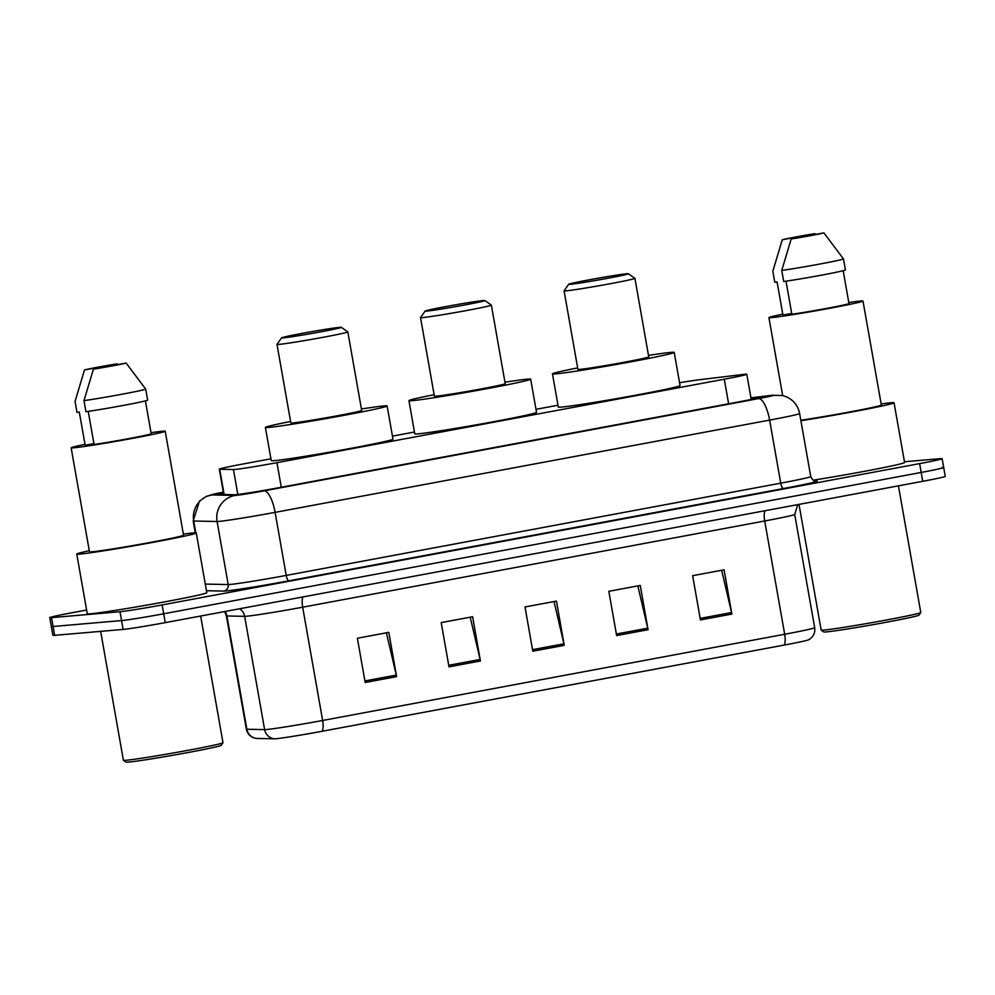 <?xml version="1.0" encoding="UTF-8"?>
<svg xmlns="http://www.w3.org/2000/svg" width="995" height="995" viewBox="0 0 995 995"><rect width="100%" height="100%" fill="white"/><g stroke="black" fill="none" stroke-linecap="round" stroke-linejoin="round"><path stroke-width="1.49" d="M270.926 458.794L241.797 464.23A33.718 0.995 -10 0 0 219.298 469.155A33.718 0.995 -10 0 0 219.684 469.242L233.439 469.528A33.718 0.995 -10 0 0 234.82 469.466A33.718 0.995 -10 0 0 276.946 462.675L724.285 379.207A33.718 0.995 -10 0 0 746.785 374.282A33.718 0.995 -10 0 0 742.68 374.518L699.373 379.742A33.718 0.995 -10 0 0 679.56 382.739M557.996 405.226L535.994 409.331M414.467 432.017L392.453 436.121M223.452 492.761A33.718 0.995 -10 0 0 217.905 494.304A33.718 0.995 -10 0 0 218.291 494.391L234.447 494.739A33.718 0.995 -10 0 0 235.827 494.664A33.718 0.995 -10 0 0 277.966 487.873L736.847 402.254A33.718 0.995 -10 0 0 759.359 397.328A33.718 0.995 -10 0 0 755.242 397.565L750.989 398.075M904.455 461.755L940.362 458.658A33.718 0.995 170 0 1 942.128 458.67A33.718 0.995 170 0 1 919.629 463.608L162.135 604.935A33.718 0.995 170 0 1 119.997 611.726L51.516 617.634A33.718 0.995 170 0 1 49.75 617.621A33.718 0.995 170 0 1 72.249 612.696L86.627 610.01M941.917 467.513A33.718 0.995 170 0 1 943.695 467.526L945.25 476.369A33.718 0.995 170 0 1 922.751 481.306L165.257 622.634A33.718 0.995 170 0 1 123.119 629.425L54.638 635.332L53.083 626.489A33.718 0.995 170 0 1 51.305 626.477A33.718 0.995 170 0 0 53.083 626.489L121.564 620.569L53.083 626.489L51.516 617.634M165.257 622.634L163.69 613.791A33.718 0.995 170 0 1 121.564 620.569A33.718 0.995 170 0 0 163.69 613.791L921.183 472.451L163.69 613.791L162.135 604.935M943.695 467.526A33.718 0.995 170 0 1 921.183 472.451A33.718 0.995 170 0 0 943.695 467.526L942.128 458.67M783.985 645.108A11.243 3.57 -100.6 0 0 784.682 634.263A44.949 1.331 -10 0 0 814.681 627.696C815.291 632.173 813.835 635.842 810.316 638.69L808.413 639.86A36.865 1.095 170 0 1 783.985 645.108L321.945 731.313A36.865 1.095 170 0 1 275.876 738.738A36.865 1.095 170 0 1 274.371 738.812L256.623 738.439A36.865 1.095 170 0 1 256.411 738.427L254.222 737.979C249.932 736.511 247.32 733.551 246.362 729.136A44.949 1.331 -10 0 0 246.872 729.236A11.243 11.107 91.2 0 0 256.623 738.439M721.661 570.272L731.561 612.534A8.992 2.848 79.4 0 1 731.872 614.064L724.074 569.812L692.644 575.682L700.443 619.935L731.872 614.064M637.845 585.906L647.745 628.168A8.992 2.848 79.4 0 1 648.056 629.698L640.258 585.458L608.828 591.316L616.626 635.569L648.056 629.698M386.383 632.82L396.296 675.083A8.992 2.848 79.4 0 1 396.607 676.625L388.809 632.372L357.379 638.23L365.177 682.483L396.607 676.625M470.212 617.186L480.112 659.449A8.992 2.848 79.4 0 1 480.423 660.979L472.625 616.726L441.195 622.596L448.994 666.849L480.423 660.979M554.028 601.54L563.929 643.815A8.992 2.848 79.4 0 1 564.24 645.345L556.441 601.092L525.012 606.962L532.81 651.203L564.24 645.345M54.638 635.332A33.718 0.995 170 0 1 52.872 635.32L49.75 617.621M200.654 616.029L222.992 742.705A50.571 1.505 170 0 1 222.979 742.743L221.151 745.342A48.32 1.43 170 0 1 180.779 753.862A48.32 1.43 170 0 1 128.529 762.095A48.32 1.43 170 0 1 126.017 762.12L123.417 760.304A50.571 1.505 170 0 1 123.392 760.267L100.657 631.365M222.979 742.743A50.571 1.505 170 0 1 180.717 751.66A50.571 1.505 170 0 1 126.042 760.279A50.571 1.505 170 0 1 123.417 760.304M183.366 534.116A60.683 1.803 170 0 1 193.092 532.947A60.683 1.803 170 0 1 196.276 532.972A60.683 1.803 170 0 1 146.439 543.556A60.683 1.803 170 0 1 79.936 554.066A60.683 1.803 170 0 1 76.752 554.041A60.683 1.803 170 0 1 89.289 550.708M196.276 532.972L206.811 592.709A60.683 1.803 170 0 1 156.961 603.293A60.683 1.803 170 0 1 90.47 613.803A60.683 1.803 170 0 1 87.286 613.778L76.752 554.041M151.016 432.701A47.76 1.418 170 0 1 162.707 431.208A47.76 1.418 170 0 1 165.22 431.221A47.76 1.418 170 0 1 125.992 439.566A47.76 1.418 170 0 1 73.655 447.825A47.76 1.418 170 0 1 71.142 447.812A47.76 1.418 170 0 1 84.998 444.342M165.22 431.221L183.553 535.21A47.76 1.418 170 0 1 144.325 543.544A47.76 1.418 170 0 1 91.988 551.815A47.76 1.418 170 0 1 89.488 551.802L71.142 447.812M93.916 443.596L85.147 445.238L79.301 412.042L77.013 412.477L75.06 401.408L84.488 369.941A22.475 0.672 170 0 1 117.211 363.834L84.488 369.941M88.232 411.37L94.065 444.466A33.718 0.995 170 0 0 128.877 438.596A33.718 0.995 170 0 0 151.215 433.808L145.407 400.885M126.129 363.063A22.475 0.672 170 0 1 93.406 369.17L126.129 363.063L145.705 389.12A35.957 1.07 170 0 1 121.788 394.281A35.957 1.07 170 0 1 83.978 400.637L85.931 411.706A35.957 1.07 170 0 0 123.741 405.351A35.957 1.07 170 0 0 147.658 400.189L145.705 389.12M93.406 369.17L83.978 400.637M483.259 300.552A30.347 0.895 170 0 1 484.839 300.54A30.347 0.895 170 0 1 460.374 305.788A30.347 0.895 170 0 1 426.693 311.112A30.347 0.895 170 0 1 425.101 311.074A30.347 0.895 170 0 1 450.461 305.726A30.347 0.895 170 0 1 483.259 300.552M484.839 300.54L491.343 305.092A35.957 1.07 170 0 1 491.368 305.117A35.957 1.07 170 0 1 461.829 311.398A35.957 1.07 170 0 1 422.427 317.616A35.957 1.07 170 0 1 420.537 317.616A35.957 1.07 170 0 1 420.549 317.579L425.101 311.074M420.537 317.616L434.38 396.159A35.957 1.07 -10 0 0 436.27 396.159A35.957 1.07 -10 0 0 475.672 389.94A35.957 1.07 -10 0 0 505.211 383.66L491.368 305.117M504.962 382.192A61.814 1.828 170 0 1 527.425 379.157A61.814 1.828 170 0 1 530.671 379.182A61.814 1.828 170 0 1 479.901 389.965A61.814 1.828 170 0 1 412.179 400.662A61.814 1.828 170 0 1 408.933 400.637A61.814 1.828 170 0 1 434.131 394.692M530.671 379.182L536.529 412.365A61.814 1.828 170 0 1 485.747 423.149A61.814 1.828 170 0 1 418.024 433.845A61.814 1.828 170 0 1 414.778 433.832L408.933 400.637M339.73 327.343A30.347 0.895 170 0 1 341.31 327.318A30.347 0.895 170 0 1 316.833 332.566A30.347 0.895 170 0 1 283.152 337.89A30.347 0.895 170 0 1 281.573 337.852A30.347 0.895 170 0 1 306.92 332.504A30.347 0.895 170 0 1 339.73 327.343M341.31 327.318L347.815 331.87A35.957 1.07 170 0 1 347.827 331.907A35.957 1.07 170 0 1 318.288 338.176A35.957 1.07 170 0 1 278.886 344.407A35.957 1.07 170 0 1 276.996 344.394A35.957 1.07 170 0 1 277.008 344.357L281.573 337.852M276.996 344.394L290.851 422.937A35.957 1.07 -10 0 0 292.741 422.95A35.957 1.07 -10 0 0 332.143 416.718A35.957 1.07 -10 0 0 361.683 410.45L347.827 331.907M361.421 408.982A61.814 1.828 170 0 1 383.883 405.935A61.814 1.828 170 0 1 387.13 405.96A61.814 1.828 170 0 1 336.36 416.743A61.814 1.828 170 0 1 268.638 427.44A61.814 1.828 170 0 1 265.391 427.427A61.814 1.828 170 0 1 290.59 421.47M387.13 405.96L392.988 439.143A61.814 1.828 170 0 1 342.218 449.939A61.814 1.828 170 0 1 274.496 460.635A61.814 1.828 170 0 1 271.249 460.61L265.391 427.427M626.8 273.774A30.347 0.895 170 0 1 628.38 273.762A30.347 0.895 170 0 1 603.903 278.998A30.347 0.895 170 0 1 570.222 284.334A30.347 0.895 170 0 1 568.642 284.296A30.347 0.895 170 0 1 593.99 278.948A30.347 0.895 170 0 1 626.8 273.774M628.38 273.762L634.885 278.314A35.957 1.07 170 0 1 634.909 278.339A35.957 1.07 170 0 1 605.358 284.62A35.957 1.07 170 0 1 565.956 290.839A35.957 1.07 170 0 1 564.078 290.826A35.957 1.07 170 0 1 564.078 290.801L568.642 284.296M564.078 290.826L577.921 369.369A35.957 1.07 -10 0 0 579.811 369.381A35.957 1.07 -10 0 0 619.213 363.163A35.957 1.07 -10 0 0 648.752 356.882L634.909 278.339M648.491 355.414A61.814 1.828 170 0 1 670.966 352.379A61.814 1.828 170 0 1 674.212 352.392A61.814 1.828 170 0 1 623.442 363.187A61.814 1.828 170 0 1 555.707 373.884A61.814 1.828 170 0 1 552.461 373.859A61.814 1.828 170 0 1 577.66 367.901M674.212 352.392L680.058 385.587A61.814 1.828 170 0 1 629.288 396.371A61.814 1.828 170 0 1 561.566 407.067A61.814 1.828 170 0 1 558.319 407.054L552.461 373.859M920.761 612.559L918.932 615.159A48.32 1.43 170 0 1 878.548 623.678A48.32 1.43 170 0 1 826.31 631.912A48.32 1.43 170 0 1 823.798 631.937L821.186 630.109A50.571 1.505 170 0 1 821.161 630.071A50.571 1.505 170 0 0 823.823 630.084A50.571 1.505 170 0 0 878.498 621.465A50.571 1.505 170 0 0 920.761 612.559A50.571 1.505 170 0 0 920.773 612.51L898.435 485.834M881.135 403.933A60.683 1.803 170 0 1 890.873 402.764A60.683 1.803 170 0 1 894.057 402.776A60.683 1.803 170 0 1 862.503 409.952A60.683 1.803 170 0 1 800.9 420.711M894.057 402.776L904.592 462.513A60.683 1.803 170 0 1 873.896 469.528A60.683 1.803 170 0 1 813.064 480.199M848.797 302.517A47.76 1.418 170 0 1 860.488 301.025A47.76 1.418 170 0 1 862.988 301.037A47.76 1.418 170 0 1 823.76 309.37A47.76 1.418 170 0 1 771.436 317.629A47.76 1.418 170 0 1 768.924 317.616A47.76 1.418 170 0 1 782.766 314.159M862.988 301.037L881.334 405.015A47.76 1.418 170 0 1 852.255 411.482A47.76 1.418 170 0 1 800.813 420.226M791.697 313.413L782.928 315.042L777.07 281.859L774.782 282.281L772.829 271.225L782.269 239.745A22.475 0.672 170 0 1 814.98 233.651L782.269 239.745M786.013 281.175L791.846 314.271A33.718 0.995 170 0 0 826.658 308.4A33.718 0.995 170 0 0 848.984 303.612L843.188 270.702M823.897 232.88A22.475 0.672 170 0 1 791.187 238.987L823.897 232.88L843.474 258.936A35.957 1.07 170 0 1 819.569 264.085A35.957 1.07 170 0 1 781.747 270.453L783.699 281.51A35.957 1.07 170 0 0 821.522 275.155A35.957 1.07 170 0 0 845.427 269.993L843.474 258.936M791.187 238.987L781.747 270.453M237.83 494.453L233.439 469.528M281.286 487.251L276.946 462.675M224.136 494.515L219.684 469.242M728.626 403.796L724.285 379.207M770.851 395.463A22.475 19.738 83.1 0 1 772.07 395.276L782.729 395.55L786.933 397.017C793.861 400.45 798.089 405.948 799.632 413.522A44.949 1.331 170 0 1 769.62 420.101L275.105 512.363A44.949 1.331 170 0 1 218.925 521.417A44.949 1.331 170 0 1 217.084 521.517L193.714 521.019A44.949 1.331 170 0 1 193.192 520.907L199.485 501.045L206.462 496.294L223.353 492.164A22.475 0.672 -10 0 0 211.686 494.925L235.069 495.435A22.475 0.672 -10 0 0 235.989 495.386A22.475 0.672 -10 0 0 264.073 490.858L758.588 398.597A22.475 0.672 -10 0 0 772.406 395.301A22.475 0.672 -10 0 0 770.851 395.463L750.951 397.863M815.253 481.07A50.571 1.505 170 0 1 783.5 488.533L288.985 580.806A5.622 1.779 79.4 0 1 286.224 575.421L275.105 512.363A22.475 7.127 -100.6 0 0 264.073 490.858M288.985 580.806A50.571 1.505 170 0 1 225.79 590.98A50.571 1.505 170 0 1 223.713 591.092L206.462 590.719M235.069 495.435A22.475 22.226 91.2 0 0 217.084 521.517L228.203 584.575A44.949 1.331 -10 0 0 230.044 584.475A44.949 1.331 -10 0 0 286.224 575.421L780.739 483.16A44.949 1.331 -10 0 0 810.751 476.58C814.097 483.11 815.912 480.461 815.577 481.107M119.997 611.726L123.119 629.425M919.629 463.608L922.751 481.306M211.686 494.925A22.475 22.226 91.2 0 0 193.714 521.019L195.791 532.835M205.293 584.077L228.203 584.575A5.622 5.56 -88.8 0 1 223.713 591.092M758.588 398.597A22.475 7.127 -100.6 0 1 769.62 420.101L780.739 483.16A5.622 1.779 79.4 0 0 783.5 488.533M755.416 398.497L755.242 397.565M765.018 510.733A11.243 3.57 -100.6 0 0 764.707 520.982L302.667 607.199A44.949 1.331 170 0 1 246.486 616.241A44.949 1.331 170 0 1 244.646 616.34L226.897 615.955A44.949 1.331 170 0 1 226.387 615.855L224.646 611.552M797.754 504.627L794.707 514.415A44.949 1.331 170 0 1 764.707 520.982L784.682 634.263L322.641 720.479A11.243 3.57 79.4 0 1 321.945 731.313M225.057 611.477A11.243 11.107 -88.8 0 1 226.897 615.955L246.872 729.236L264.62 729.621A44.949 1.331 -10 0 0 266.461 729.522A44.949 1.331 -10 0 0 322.641 720.479L302.667 607.199A11.243 3.57 -100.6 0 1 302.977 596.938M274.371 738.812A11.243 11.107 91.2 0 1 264.62 729.621L244.646 616.34A11.243 11.107 -88.8 0 0 239.571 608.766M563.929 643.815L532.536 649.66M480.112 659.449L448.72 665.307M396.296 675.083L364.904 680.941M647.745 628.168L616.353 634.026M731.561 612.534L700.169 618.392M223.763 494.503L219.298 469.155M751.225 399.43L746.785 374.282M193.192 520.907L195.294 532.822M799.632 413.522L810.751 476.58M772.07 395.276L750.939 397.826M814.681 627.696L794.707 514.415M246.362 729.136L226.387 615.855M768.924 317.616L782.655 395.537M798.997 504.39L821.161 630.071"/></g></svg>
